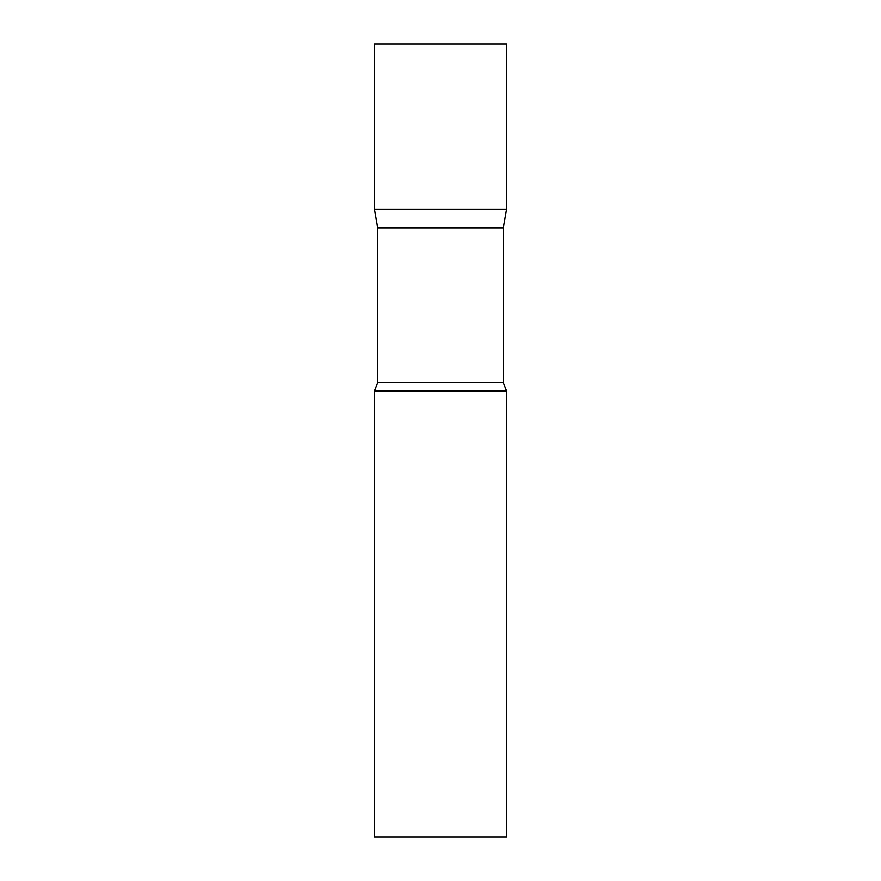 <?xml version="1.0" encoding="UTF-8"?>
<svg xmlns="http://www.w3.org/2000/svg" width="881" height="881" viewBox="0 0 881 881"><rect width="100%" height="100%" fill="white"/><g stroke="black" fill="none" stroke-linecap="round" stroke-linejoin="round"><path stroke-width="1.32" d="M377.729 227.97L374.425 209.238L506.575 209.238L506.575 44.05L374.425 44.05L374.425 209.238L506.575 209.238L503.271 227.97L377.729 227.97L377.729 382.717L374.425 390.944L374.425 836.95L506.575 836.95L506.575 390.944L374.425 390.944M503.271 227.97L503.271 382.717L377.729 382.717M503.271 382.717L506.575 390.944"/></g></svg>
